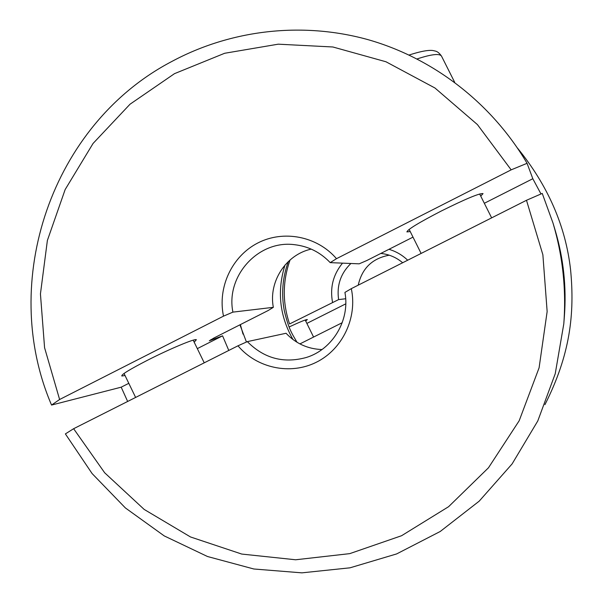 <?xml version="1.0" encoding="UTF-8"?>
<svg xmlns="http://www.w3.org/2000/svg" width="603" height="603" viewBox="0 0 603 603"><rect width="100%" height="100%" fill="white"/><g stroke="black" fill="none" stroke-linecap="round" stroke-linejoin="round"><path stroke-width="0.9" d="M289.108 326.977C300.09 321.866 306.166 319.386 307.342 319.545L305.698 321.022M345.783 303.844L306.867 323.412M350.886 263.488C340.695 273.415 336.602 285.453 338.615 299.593L345.677 298.756M338.615 299.593L289.576 323.962C282.347 302.548 282.521 281.202 290.096 259.923M321.972 349.536C307.824 349.024 295.854 343.597 286.056 333.263L247.336 341.622C264.016 358.446 283.712 363.722 306.414 357.451C332.713 349.408 350.192 320.057 344.924 292.41L351.308 288.649L526.487 200.286L542.248 193.427L552.981 222.982C562.787 255.958 566.383 289.598 563.79 323.901L555.235 373.724L537.786 420.947L512.105 463.918L479.181 501.168L440.228 531.484L396.661 553.916L350.019 567.815L301.884 572.85L253.863 568.998L207.492 556.509L164.235 535.909L125.394 507.945L92.116 473.574L65.38 433.904L73.626 428.71L237.981 345.805C256.825 368.169 290.201 375.33 316.319 362.26C342.504 349.325 357.564 317.811 351.308 288.649M194.196 342.21L196.374 339.715C195.138 338.298 169.473 349.024 147.245 360.375C129.524 369.511 121.052 374.727 121.836 376.023L125.032 375.526M197.317 348.624L222.575 335.833L209.316 340.785L214.027 337.951L268.26 310.47L273.332 307.326C268.395 281.714 285.95 254.579 311.223 249.107M232.909 312.12L223.502 316.153C217.389 287.42 231.884 256.283 257.737 243.024C283.516 229.645 317.216 236.195 336.497 258.679L330.218 262.637C320.344 252.258 308.382 246.265 294.347 244.667C258.22 239.926 225.552 276.136 232.909 312.12L273.332 307.326M128.801 383.32L121.188 387.179L51.549 405.065L59.614 399.503L223.502 316.153M51.549 405.065C-1.545 281.367 51.752 124.203 171.863 61.453C230.663 29.894 301.606 21.414 367.378 39.474C432.999 57.971 491.498 102.849 527.067 163.307L511.163 169.85L477.418 124.587L434.959 88L385.958 61.762L332.864 46.981L278.239 44.177L224.648 53.275L174.508 73.649L130.022 104.213L93.066 143.454L65.154 189.553L47.381 240.446L40.439 293.925L44.577 347.712L59.614 399.503M336.497 258.679L511.163 169.85M410.221 231.544L406.904 231.929C407.5 229.547 418.919 222.59 441.162 211.073C465.591 198.937 479.551 193.111 483.033 193.616L480.749 196.141M330.218 262.637L359.177 263.828L366.903 260.488L413.002 237.13M484.33 203.279L532.818 178.722L527.067 163.307M555.084 229.977L555.159 230.225C563.526 258.37 566.594 287.081 564.378 316.356L564.355 316.62C566.586 287.171 563.496 258.288 555.084 229.977L554.948 229.539M121.188 387.179L127.648 401.462M564.318 317.072L564.355 316.62M540.989 193.978L532.818 178.722M552.981 222.982L554.82 229.102C563.406 257.994 566.564 287.473 564.287 317.532L563.79 323.901M246.439 342.022L239.941 324.821M228.786 350.449L222.575 335.833M407.681 260.21C402.307 255.054 396.073 251.421 388.965 249.31M342.519 263.142C333.142 274.629 329.818 287.684 332.539 302.307M402.653 262.75C396.382 257.451 389.199 254.36 381.096 253.471L380.81 253.448M358.235 285.151C362.004 268.32 372.337 258.333 389.236 255.197M342.218 322.703L299.91 343.906M285.023 264.988C276.875 291.008 279.536 315.859 293.005 339.557M526.487 200.286L542.873 254.76L547.147 311.54L539.097 367.8L519.183 420.743L488.468 467.792L448.579 506.708L401.56 535.728L349.748 553.637L295.636 559.772L241.758 554.067L190.525 536.971L144.177 509.429L104.666 472.775L73.626 428.71M237.981 345.805L247.336 341.622M211.133 340.243L210.914 339.617M417.11 58.928C431.567 54.195 439.715 53.283 441.554 56.2C439.406 53.041 437.175 51.293 434.853 50.969C433.467 50.758 429.773 48.368 409.135 55.009M297.023 342.278C292.018 333.587 288.92 329.856 284.299 310.718C281.171 293.887 282.528 277.478 288.37 261.491M313.575 337.054L305.201 320.02M454.677 82.302L441.554 56.2M517.464 148.044C547.946 185.52 565.652 226.08 570.574 269.722C574.825 313.748 570.234 354.647 544.939 404.658M240.371 324.602L243.024 334.137M491.641 217.864L479.656 193.97M421.12 253.433L409.143 229.381M204.236 362.833L193.201 340.167M135.622 397.437L124.037 373.461"/></g></svg>
